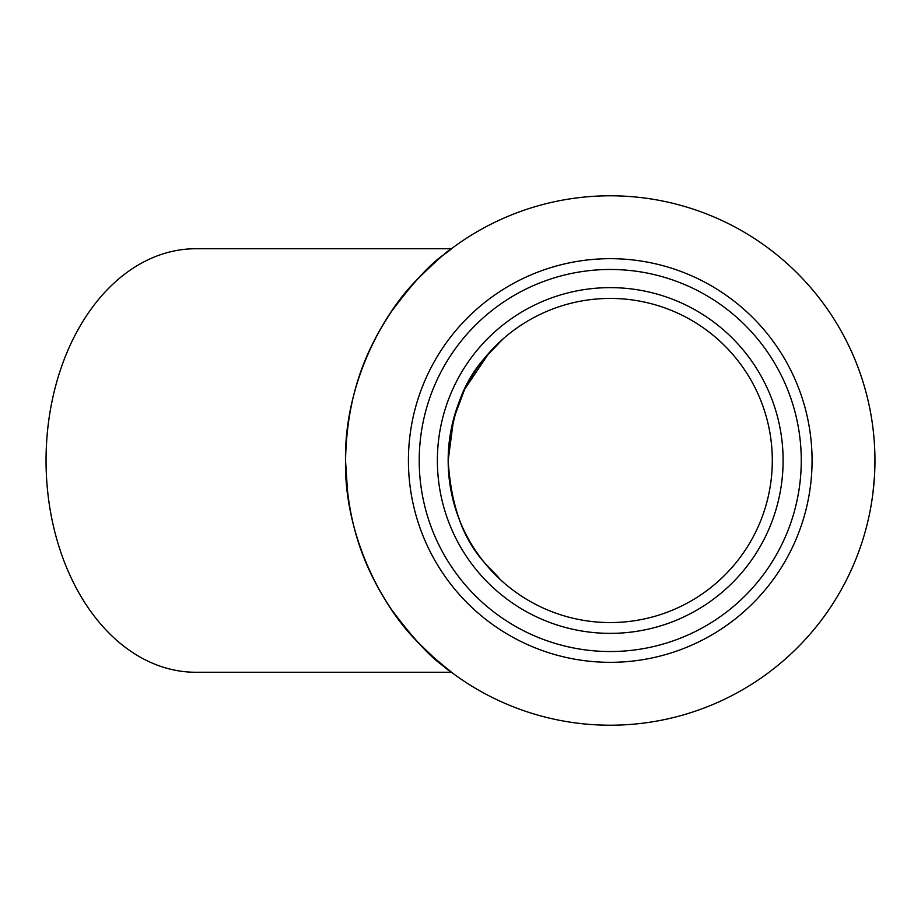 <?xml version="1.0" encoding="UTF-8"?>
<svg xmlns="http://www.w3.org/2000/svg" width="921" height="921" viewBox="0 0 921 921"><rect width="100%" height="100%" fill="white"/><g stroke="black" fill="none" stroke-linecap="round" stroke-linejoin="round"><path stroke-width="1.38" d="M546.257 311.597A162.061 162.061 0 0 1 768.977 427.839A162.061 162.061 0 0 1 610.243 622.561A162.061 162.061 0 0 1 546.257 311.597M541.997 301.674A172.872 172.872 0 0 1 769.07 392.254A172.872 172.872 0 0 1 678.489 619.326A172.872 172.872 0 0 1 451.417 528.746A172.872 172.872 0 0 1 541.997 301.674M503.05 338.951L489.178 352.755L464.668 389.272L453.65 418.721L448.17 460.5C450.726 416.787 462.791 382.745 484.388 358.384L499.919 341.772C489.753 355.725 453.685 375.331 448.17 460.5L448.205 463.585M448.895 475.777L450.887 490.041M452.695 498.503L453.719 502.509M456.597 512.053L457.438 514.517M468.075 538.313L469.065 540.086M485.252 563.675L489.304 568.384M494.036 573.472L495.832 575.291M495.878 575.337L499.596 578.918M499.654 578.975L502.452 581.519M448.17 460.5C453.5 545.174 489.742 565.367 499.896 579.194L484.492 562.731C462.791 538.244 450.691 504.155 448.17 460.5M345.536 460.604L347.735 494.565M356.116 534.583L356.542 536.057M357.624 539.602L361.331 550.574M370.829 573.426L370.196 572.068M689.921 645.932A201.826 201.826 0 0 1 424.811 540.178A201.826 201.826 0 0 1 530.565 275.068A201.826 201.826 0 0 1 795.675 380.822A201.826 201.826 0 0 1 689.921 645.932A201.826 201.826 0 0 0 795.675 380.822A201.826 201.826 0 0 0 530.565 275.068M451.417 248.739L195.793 248.739A211.761 149.743 90 0 0 46.05 460.5A211.761 149.743 90 0 0 195.793 672.261L451.417 672.261L430.257 654.601M345.536 460.5C344.04 532.119 379.521 602.887 415.555 639.853C454.249 678.351 457.829 675.749 444.118 666.585C430.245 657.087 412.539 637.816 390.976 608.804C372.119 579.689 346.964 535.907 345.536 460.5C346.998 384.874 372.13 341.357 390.976 312.207C412.47 283.242 430.165 263.993 444.06 254.461C457.749 245.297 454.444 242.511 415.659 281.032C379.44 318.252 344.178 388.443 345.536 460.5M416.039 640.371L415.279 639.554M402.258 624.254L398.309 619.108M383.286 596.739L382.825 595.979M376.482 584.708L375.492 582.82M359.858 546.383L358.522 542.388M874.478 476.364L872.947 493.011M874.95 459.395L874.835 468.179M874.858 467.661L874.823 468.593M872.924 493.172L872.855 493.783M872.429 496.949L871.312 504.224M874.72 471.633L874.685 472.346M874.639 473.336L874.582 474.373M874.513 475.8L874.455 476.618M874.95 459.464L874.95 460.339M874.927 463.712L874.915 464.967M610.243 195.793A264.707 264.707 0 0 1 874.95 460.5A264.707 264.707 0 0 1 610.243 725.207A264.707 264.707 0 0 1 345.536 460.5A264.707 264.707 0 0 1 610.243 195.793M375.296 338.56L376.367 336.499M420.045 276.392L420.978 275.425M425.525 270.889L426.101 270.337M874.11 481.614L873.937 483.583M873.281 490.191L873.154 491.296M873.096 491.791L872.993 492.62M685.661 636.008A191.027 191.027 0 0 1 434.735 535.918A191.027 191.027 0 0 1 534.825 284.992A191.027 191.027 0 0 1 785.751 385.082A191.027 191.027 0 0 1 685.661 636.008"/></g></svg>
